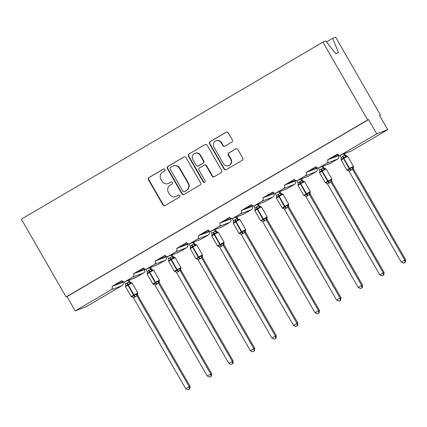 <?xml version="1.0" encoding="UTF-8"?>
<svg xmlns="http://www.w3.org/2000/svg" width="427" height="427" viewBox="0 0 427 427"><rect width="100%" height="100%" fill="white"/><g stroke="black" fill="none" stroke-linecap="round" stroke-linejoin="round"><path stroke-width="0.64" d="M164.897 169.487A1.132 1.1 -111.1 0 0 163.386 169.06L148.97 177.525A1.617 1.575 -111.1 0 0 148.42 179.724L162.927 204.949A1.617 1.575 -111.1 0 0 165.089 205.558L179.505 197.093A1.132 1.1 -111.1 0 0 178.534 195.059A1.132 1.1 -111.1 0 0 178.374 195.134L176.511 196.228A5.177 5.028 -111.1 0 1 169.588 194.29L168.382 192.187A5.177 5.028 -111.1 0 1 170.143 185.153L172.012 184.058A1.132 1.1 -111.1 0 0 171.04 182.019A1.132 1.1 -111.1 0 0 170.88 182.099L169.017 183.194A5.177 5.028 -111.1 0 1 162.095 181.256L160.888 179.153A5.177 5.028 -111.1 0 1 162.65 172.118L164.512 171.024A1.132 1.1 -111.1 0 0 164.897 169.487M231.776 142.127A1.617 1.575 -111.1 0 0 232.325 139.933L228.253 132.85A1.617 1.575 -111.1 0 0 226.091 132.247L210.084 141.647A1.617 1.575 -111.1 0 0 209.534 143.846L224.042 169.071A1.617 1.575 -111.1 0 0 226.203 169.679L242.21 160.28A1.617 1.575 -111.1 0 0 242.76 158.081L237.844 149.53A1.617 1.575 -111.1 0 0 235.683 148.927L228.835 152.951A1.617 1.575 -111.1 0 0 228.285 155.145L230.719 159.388A4.329 4.206 -111.1 0 1 228.648 165.559A4.329 4.206 -111.1 0 1 223.465 163.648L213.911 147.037A4.329 4.206 -111.1 0 1 215.987 140.867A4.329 4.206 -111.1 0 1 221.17 142.778L222.761 145.548A1.617 1.575 -111.1 0 0 224.922 146.151L231.776 142.127M66.1 296.973L367.663 119.928L322.913 42.108L21.35 219.152L66.1 296.973L67.012 296.621L75.221 310.899L111.153 289.805A2.471 2.402 -111.1 0 0 111.997 286.448L121.946 280.603A2.471 2.402 68.9 0 0 125.25 281.526L132.717 277.15A2.471 2.402 -111.1 0 0 133.555 273.787L143.509 267.948A2.471 2.402 68.9 0 0 146.813 268.871L154.275 264.489A2.471 2.402 -111.1 0 0 155.118 261.132L165.068 255.287A2.471 2.402 68.9 0 0 168.371 256.216L175.833 251.834A2.471 2.402 -111.1 0 0 176.677 248.471L186.626 242.632A2.471 2.402 68.9 0 0 189.93 243.555L197.397 239.173A2.471 2.402 -111.1 0 0 198.235 235.816L208.189 229.972A2.471 2.402 68.9 0 0 211.493 230.9L218.955 226.518A2.471 2.402 -111.1 0 0 219.798 223.161L229.747 217.316A2.471 2.402 68.9 0 0 233.051 218.24L240.513 213.858A2.471 2.402 -111.1 0 0 241.356 210.5L251.306 204.661A2.471 2.402 68.9 0 0 254.609 205.584L262.077 201.202A2.471 2.402 -111.1 0 0 262.915 197.845L272.869 192.001A2.471 2.402 68.9 0 0 276.173 192.924L283.635 188.547A2.471 2.402 -111.1 0 0 284.478 185.185L294.427 179.345A2.471 2.402 68.9 0 0 297.731 180.269L305.193 175.887A2.471 2.402 -111.1 0 0 306.036 172.529L315.985 166.685A2.471 2.402 68.9 0 0 319.289 167.614L326.756 163.231A2.471 2.402 -111.1 0 0 327.594 159.869L337.549 154.03A2.471 2.402 68.9 0 0 340.853 154.953L376.785 133.859L387.716 129.648L379.502 115.37L380.414 115.018L379.582 115.509M186.065 157.622A1.617 1.575 -111.1 0 0 183.904 157.019L167.896 166.413A1.617 1.575 -111.1 0 0 167.347 168.612L181.854 193.842A1.617 1.575 -111.1 0 0 184.016 194.445L200.023 185.051A1.617 1.575 -111.1 0 0 200.573 182.852L186.065 157.622M188.99 154.03L204.997 144.63A1.617 1.575 -111.1 0 1 207.159 145.239L221.666 170.464A1.617 1.575 -111.1 0 1 221.117 172.663L214.269 176.687A1.617 1.575 -111.1 0 1 212.102 176.079L206.22 165.847A1.617 1.575 -111.1 0 0 204.058 165.244L199.516 167.912A1.617 1.575 -111.1 0 0 198.961 170.111L205.088 180.765A1.132 1.1 -111.1 0 1 204.544 182.377A1.132 1.1 -111.1 0 1 203.188 181.875L188.44 156.229A1.617 1.575 -111.1 0 1 188.99 154.03L204.997 144.63M318.948 167.779L329.879 163.568A2.471 2.402 68.9 0 0 330.22 163.402L337.682 159.02A2.471 2.402 -111.1 0 0 338.526 155.663L337.159 156.191L338.921 155.156M338.526 155.663L339.251 155.236M337.159 156.191L336.214 156.554L338.285 155.337L331.982 157.76L327.594 159.869M336.214 156.554L329.911 158.977M338.285 155.337L337.656 154.243M328.961 159.346L337.677 154.227M297.389 180.434L308.315 176.228A2.471 2.402 68.9 0 0 308.662 176.063L316.124 171.681A2.471 2.402 -111.1 0 0 316.967 168.318L315.601 168.846L317.362 167.811M316.967 168.318L317.688 167.896M315.601 168.846L314.651 169.209L316.727 167.992L306.036 172.529M314.651 169.209L308.347 171.638M316.727 167.992L316.097 166.898M307.403 172.001L316.113 166.888M275.826 193.089L286.757 188.883A2.471 2.402 68.9 0 0 287.099 188.718L294.566 184.336A2.471 2.402 -111.1 0 0 295.404 180.979L294.038 181.502L295.799 180.472M295.404 180.979L296.13 180.552M294.038 181.502L293.093 181.87L295.164 180.653L288.86 183.076L284.478 185.185M293.093 181.87L286.789 184.293M295.164 180.653L294.534 179.553M285.844 184.661L294.555 179.543M254.268 205.75L265.199 201.544A2.471 2.402 68.9 0 0 265.541 201.379L273.002 196.996A2.471 2.402 -111.1 0 0 273.846 193.634L272.479 194.162L274.241 193.127M273.846 193.634L274.572 193.212M272.479 194.162L271.535 194.525L273.606 193.308L262.915 197.845M271.535 194.525L265.231 196.954M273.606 193.308L272.976 192.214L264.281 197.317M232.71 218.405L243.636 214.199A2.471 2.402 68.9 0 0 243.982 214.034L251.444 209.652A2.471 2.402 -111.1 0 0 252.288 206.294L250.921 206.817L252.683 205.787M252.288 206.294L253.008 205.867M250.921 206.817L249.971 207.186L252.047 205.969L245.744 208.392L241.356 210.5M249.971 207.186L243.668 209.609M252.047 205.969L251.418 204.869M242.723 209.977L251.434 204.859M211.146 231.066L222.077 226.854A2.471 2.402 68.9 0 0 222.419 226.689L229.886 222.312A2.471 2.402 -111.1 0 0 230.724 218.95L229.358 219.478L231.119 218.443M230.724 218.95L231.45 218.528M229.358 219.478L228.413 219.841L230.484 218.624L219.798 223.161M228.413 219.841L222.109 222.27M230.484 218.624L229.854 217.53M221.165 222.632L229.875 217.519M189.588 243.721L200.519 239.515A2.471 2.402 68.9 0 0 200.861 239.35L208.323 234.967A2.471 2.402 -111.1 0 0 209.166 231.61L207.8 232.133L209.561 231.098M209.166 231.61L209.892 231.183M207.8 232.133L206.855 232.501L208.926 231.279L198.235 235.816M206.855 232.501L200.551 234.925M208.926 231.279L208.296 230.185M199.601 235.288L208.317 230.174M168.03 256.381L178.956 252.17A2.471 2.402 68.9 0 0 179.303 252.005L186.764 247.623A2.471 2.402 -111.1 0 0 187.608 244.265L186.241 244.794L188.003 243.758M187.608 244.265L188.328 243.838M186.241 244.794L185.291 245.157L187.368 243.94L176.677 248.471M185.291 245.157L178.988 247.585M187.368 243.94L186.738 242.846M178.043 247.948L186.754 242.835M146.466 269.037L157.398 264.831A2.471 2.402 68.9 0 0 157.739 264.665L165.206 260.283A2.471 2.402 -111.1 0 0 166.044 256.926L164.678 257.449L166.439 256.413M166.044 256.926L166.77 256.499M164.678 257.449L163.733 257.812L165.804 256.595L155.118 261.132M163.733 257.812L157.43 260.24M165.804 256.595L165.174 255.501M156.485 260.603L165.196 255.49M124.908 281.692L135.839 277.486A2.471 2.402 68.9 0 0 136.181 277.32L143.643 272.938A2.471 2.402 -111.1 0 0 144.486 269.581L143.12 270.11L144.881 269.074M144.486 269.581L145.212 269.154M143.12 270.11L142.175 270.472L144.246 269.256L137.942 271.679L133.555 273.787M142.175 270.472L135.871 272.896M144.246 269.256L143.616 268.161M134.921 273.264L143.637 268.145M75.221 310.899L86.153 306.693L122.085 285.599A2.471 2.402 -111.1 0 0 122.928 282.236L121.562 282.765L123.323 281.729M122.928 282.236L123.649 281.815M121.562 282.765L120.611 283.128L122.688 281.911L111.997 286.448M120.611 283.128L114.308 285.556M122.688 281.911L122.058 280.817L113.363 285.919M387.716 129.648L351.784 150.747A2.471 2.402 68.9 0 1 351.437 150.912L340.506 155.118M367.663 119.928L368.576 119.576L376.785 133.859M368.576 119.576L67.012 296.621M322.913 42.108L325.838 40.981L335.739 53.738L338.435 52.697L332.74 38.323L326.58 41.942M332.74 38.323L335.665 37.197L380.414 115.018M168.297 183.541L168.66 183.397A5.177 5.028 -111.1 0 0 169.38 183.055L169.017 183.194M171.227 181.966L169.38 183.055M175.791 196.575L176.154 196.436A5.177 5.028 -111.1 0 0 176.874 196.089L176.511 196.228M178.721 195.006L176.874 196.089M163.728 168.932L149.338 177.386A1.617 1.575 -111.1 0 0 148.783 179.58L163.29 204.811A1.617 1.575 -111.1 0 0 165.046 205.584M184.315 156.848A1.617 1.575 -111.1 0 0 184.267 156.874L168.259 166.274A1.617 1.575 -111.1 0 0 167.71 168.473L182.217 193.703A1.617 1.575 -111.1 0 0 183.968 194.472M170.517 167.501A1.132 1.1 -111.1 0 0 170.133 169.039L182.863 191.184A1.132 1.1 -111.1 0 0 184.379 191.611L186.348 190.453A5.177 5.028 -111.1 0 0 188.11 183.418L179.404 168.281A5.177 5.028 -111.1 0 0 172.481 166.349L170.517 167.501M184.224 191.686L184.587 191.542A1.132 1.1 -111.1 0 0 184.742 191.467L184.379 191.611M173.202 166.002L173.565 165.857A5.177 5.028 -111.1 0 1 179.767 168.142L188.472 183.279A5.177 5.028 -111.1 0 1 186.711 190.314L184.742 191.467M204.282 165.137L204.645 164.998A1.617 1.575 -111.1 0 1 206.583 165.708L212.47 175.94A1.617 1.575 -111.1 0 0 214.221 176.714M189.353 153.891A1.617 1.575 -111.1 0 0 188.803 156.09L203.551 181.737A1.132 1.1 -111.1 0 0 204.72 182.292M200.114 155.231A4.329 4.206 -111.1 0 0 194.931 153.325A4.329 4.206 -111.1 0 0 192.86 159.495L196.223 165.345A1.617 1.575 -111.1 0 0 198.384 165.948L202.932 163.279A1.617 1.575 -111.1 0 0 203.482 161.086L200.114 155.231L200.482 155.092A4.329 4.206 -111.1 0 0 195.294 153.181L194.931 153.325M198.16 166.06L198.523 165.916A1.617 1.575 -111.1 0 0 198.747 165.809L198.384 165.948M200.482 155.092L203.844 160.942A1.617 1.575 -111.1 0 1 203.295 163.141L198.747 165.809M215.987 140.867L216.35 140.729A4.329 4.206 -111.1 0 1 221.533 142.639L223.124 145.404A1.617 1.575 -111.1 0 0 224.88 146.178M228.648 165.559L229.011 165.414A4.329 4.206 -111.1 0 0 231.087 159.244L230.719 159.388M236.094 148.761A1.617 1.575 -111.1 0 0 236.046 148.788L229.198 152.807A1.617 1.575 -111.1 0 0 228.648 155.006L231.087 159.244M226.502 132.082A1.617 1.575 -111.1 0 0 226.459 132.108L210.447 141.508A1.617 1.575 -111.1 0 0 209.897 143.702L224.405 168.932A1.617 1.575 -111.1 0 0 226.155 169.706M131.335 282.551L130.651 282.818L130.39 283.539L127.967 284.265L128.233 284.948L125.533 286.656L131.276 296.653L133.566 295.185L127.55 284.51L125.933 286.154L125.575 285.748M131.276 296.653L132.14 297.053L131.842 296.429L134.041 295.788L136.298 293.813L137.772 293.749M189.444 388.992L188.061 389.803L189.807 388.853L189.444 388.992L189.14 386.632L136.891 295.767L133.432 297.795L185.686 388.661L190.052 386.28L137.836 295.479L136.939 295.836A1.815 1.66 116.5 0 1 137.088 294.011M137.804 295.415L137.836 295.479A1.815 1.703 10 0 1 137.569 294.283L137.804 295.415M124.262 281.841L125.565 284.115L127.379 282.765L129.883 281.665L130.593 282.391A1.815 1.66 116.5 0 1 129.883 281.665L129.002 280.117M128.095 280.47L128.986 282.017A1.815 1.703 10 0 0 130.651 282.818M130.39 283.539L129.023 282.082M125.565 284.115L125.933 286.154M136.891 295.767L136.298 293.813M133.432 297.795L131.842 296.429M190.052 386.28L189.807 388.853M188.061 389.803L185.686 388.661M152.893 269.896L152.209 270.158L151.948 270.878L149.525 271.609L149.792 272.287L147.091 273.995L152.839 283.992L155.129 282.53L149.114 271.85L147.491 273.499L147.139 273.093L147.091 273.995M152.839 283.992L153.699 284.398L153.4 283.774L155.599 283.133L157.857 281.153L159.33 281.089M211.002 376.336L209.625 377.142L211.365 376.192L211.002 376.336L210.698 373.972L158.449 283.106L154.996 285.14L207.244 376L211.611 373.625L159.399 282.823L158.497 283.181A1.815 1.66 116.5 0 1 158.647 281.35M159.362 282.759L159.399 282.823A1.815 1.703 10 0 1 159.132 281.628L159.362 282.759M145.82 269.186L147.128 271.455L148.943 270.11L151.441 269.005L152.151 269.736A1.815 1.66 116.5 0 1 152.151 269.736A1.815 1.66 116.5 0 1 151.441 269.005L150.566 267.462M149.653 267.809L150.544 269.362A1.815 1.703 10 0 0 152.209 270.158M151.948 270.878L150.582 269.426M147.128 271.455L147.491 273.499M158.449 283.106L157.857 281.153M154.996 285.14L153.4 283.774M211.611 373.625L211.365 376.192M209.625 377.142L207.244 376M174.451 257.235L173.768 257.502L173.511 258.223L171.088 258.949L171.355 259.632L168.649 261.34L174.397 271.337L176.687 269.869L170.672 259.194L169.049 260.838L168.697 260.433L168.649 261.34M174.397 271.337L175.262 271.743L174.958 271.113L177.157 270.472L179.42 268.498L180.888 268.434M232.566 363.676L231.183 364.487L232.928 363.537L232.566 363.676L232.261 361.317L180.013 270.451L176.554 272.479L228.803 363.345L233.169 360.964L180.957 270.163L180.045 270.515M180.957 270.179A1.815 1.703 10 0 1 180.69 268.973L180.957 270.163M167.384 256.526L168.686 258.799L170.501 257.449L173.004 256.349L173.714 257.075A1.815 1.66 116.5 0 1 173.004 256.349L172.124 254.802M171.211 255.154L172.102 256.707M173.511 258.223L172.145 256.771M168.686 258.799L169.049 260.838M180.013 270.451L179.42 268.498M176.554 272.479L174.958 271.113M233.169 360.964L232.928 363.537M231.183 364.487L228.803 363.345M196.014 244.58L195.331 244.842L195.07 245.562L192.646 246.294L192.913 246.971L190.212 248.685L195.956 258.677L198.245 257.214L192.23 246.534L190.613 248.183L190.255 247.777L190.212 248.685M195.956 258.677L196.82 259.082L196.521 258.458L198.72 257.817L200.978 255.842L202.451 255.773M254.124 351.021L252.741 351.832L254.487 350.877L254.124 351.021L253.819 348.662L201.571 257.796L198.112 259.824L250.366 350.69L254.732 348.309L202.515 257.508L201.608 257.86M202.483 257.444L202.515 257.508A1.815 1.703 10 0 1 202.249 256.312L202.483 257.444M188.942 243.87L190.245 246.139L192.059 244.794L194.563 243.689L195.272 244.42A1.815 1.66 116.5 0 1 194.563 243.689M192.774 242.493L193.666 244.047M193.682 242.146L194.573 243.694M195.07 245.562L193.703 244.111M190.245 246.139L190.613 248.183M201.571 257.796L200.978 255.842M198.112 259.824L196.521 258.458M254.732 348.309L254.487 350.877M252.741 351.832L250.366 350.69M217.573 231.925L216.889 232.187L216.628 232.907L214.205 233.633L214.471 234.316L211.771 236.024L217.519 246.021L219.809 244.554L213.794 233.879L212.171 235.523L211.819 235.122L211.771 236.024M217.519 246.021L218.378 246.427L218.08 245.797L220.695 244.917L222.536 243.182L224.01 243.118M275.682 338.36L274.305 339.171L276.045 338.221L275.682 338.36L275.378 336.001L223.129 245.135L219.675 247.164L271.924 338.029L276.29 335.649L224.079 244.852L223.166 245.199M224.042 244.783L224.079 244.852A1.815 1.703 10 0 1 223.812 243.657A1.815 1.703 10 0 1 223.812 243.652L224.042 244.783M210.5 231.21L211.808 233.484L213.623 232.133L216.121 231.034L216.831 231.76A1.815 1.66 116.5 0 1 216.831 231.76A1.815 1.66 116.5 0 1 216.121 231.034M214.333 229.838L215.224 231.391A1.815 1.703 10 0 0 216.889 232.187M215.245 229.486L216.137 231.039M216.628 232.907L215.261 231.455M211.808 233.484L212.171 235.523M223.129 245.135L222.536 243.182M219.675 247.164L218.08 245.797M276.29 335.649L276.045 338.221M274.305 339.171L271.924 338.029M239.131 219.264L238.447 219.526L238.191 220.252L235.768 220.978L236.035 221.661L233.329 223.369L239.077 233.361L241.367 231.898L235.352 221.223L233.729 222.867L233.377 222.462L233.329 223.369M239.077 233.361L239.942 233.766L239.638 233.142L241.837 232.501L244.1 230.527L245.568 230.457M297.245 325.705L295.863 326.516L297.608 325.566L297.245 325.705L296.941 323.346L244.692 232.48L241.234 234.508L293.482 325.374L297.849 322.993L245.637 232.192L244.724 232.544M245.637 232.203A1.815 1.703 10 0 1 245.37 230.996L245.637 232.192M232.064 218.555L233.366 220.823L235.181 219.478L237.684 218.373L238.394 219.104A1.815 1.66 116.5 0 1 237.684 218.373M235.891 217.183L236.788 218.731A1.815 1.703 10 0 0 238.447 219.526M236.804 216.831L237.695 218.384M238.191 220.252L236.825 218.795M233.366 220.823L233.729 222.867M244.692 232.48L244.1 230.527M241.234 234.508L239.638 233.142M297.849 322.993L297.608 325.566M295.863 326.516L293.482 325.374M260.694 206.609L260.011 206.871L259.749 207.591L257.326 208.317L257.593 209L254.892 210.708L260.635 220.706L262.925 219.238L256.91 208.563L255.293 210.207L254.935 209.806L254.892 210.708M260.635 220.706L261.5 221.111L261.201 220.487L263.811 219.601L265.658 217.866L267.131 217.802M318.804 313.044L317.421 313.856L319.166 312.906L318.804 313.044L318.499 310.685L266.251 219.82L262.792 221.853L315.046 312.713L319.412 310.338L267.195 219.537L266.288 219.884M267.195 219.547A1.815 1.703 10 0 1 266.928 218.341L267.195 219.537M253.622 205.899L254.924 208.168L256.739 206.823L259.242 205.718L259.952 206.449A1.815 1.66 116.5 0 1 259.242 205.718M257.454 204.522L258.346 206.076M258.362 204.17L259.253 205.723M259.749 207.591L258.383 206.14M254.924 208.168L255.293 210.207M266.251 219.82L265.658 217.866M262.792 221.853L261.201 220.487M319.412 310.338L319.166 312.906M317.421 313.856L315.046 312.713M282.252 193.949L281.569 194.216L281.308 194.936L278.89 195.662L279.151 196.345L276.45 198.053L282.199 208.045L284.489 206.583L278.473 195.908L276.851 197.552L276.499 197.146L276.45 198.053M282.199 208.045L283.058 208.451L282.759 207.826L284.958 207.186L287.216 205.211L288.689 205.141M340.362 300.389L338.985 301.2L340.725 300.25L340.362 300.389L340.057 298.03L287.809 207.164L284.355 209.193L336.604 300.058L340.97 297.678L288.759 206.876L287.857 207.234A1.815 1.66 116.5 0 1 288.006 205.408M288.721 206.812L288.759 206.876A1.815 1.703 10 0 1 288.492 205.681L288.721 206.812M275.18 193.239L276.488 195.513L278.303 194.162L280.801 193.063L281.51 193.789A1.815 1.66 116.5 0 1 280.801 193.063L279.925 191.515M279.012 191.867L279.904 193.415A1.815 1.703 10 0 0 281.569 194.216M281.308 194.936L279.941 193.479M276.488 195.513L276.851 197.552M287.809 207.164L287.216 205.211M284.355 209.193L282.759 207.826M340.97 297.678L340.725 300.25M338.985 301.2L336.604 300.058M303.81 181.294L303.127 181.555L302.871 182.276L300.448 183.007L300.715 183.685L298.009 185.393L303.757 195.39L306.047 193.927L300.032 183.247L298.409 184.896L298.057 184.491L298.009 185.393M303.757 195.39L304.622 195.796L304.318 195.171L306.933 194.285L308.78 192.55L310.248 192.486M361.925 287.729L360.543 288.54L362.288 287.59L361.925 287.729L361.621 285.369L309.372 194.504L305.913 196.537L358.162 287.398L362.528 285.022L310.317 194.221L309.42 194.579A1.815 1.66 116.5 0 1 309.564 192.748M310.28 194.157L310.317 194.221A1.815 1.703 10 0 1 310.05 193.025L310.28 194.157M296.744 180.584L298.046 182.852L299.861 181.507L302.364 180.402L303.074 181.133A1.815 1.66 116.5 0 1 302.364 180.402L301.483 178.86M300.571 179.207L301.467 180.76A1.815 1.703 10 0 0 303.127 181.555M302.871 182.276L301.505 180.824M298.046 182.852L298.409 184.896M309.372 194.504L308.78 192.55M305.913 196.537L304.318 195.171M362.528 285.022L362.288 287.59M360.543 288.54L358.162 287.398M325.374 168.633L324.691 168.9L324.429 169.62L322.006 170.346L322.273 171.03L319.572 172.738L325.315 182.735L327.605 181.267L321.595 170.592L319.972 172.236L319.615 171.83L319.572 172.738M325.315 182.735L326.18 183.135L325.881 182.51L328.08 181.87L330.338 179.895L331.811 179.831M383.483 275.073L382.101 275.885L383.846 274.935L383.483 275.073L383.179 272.714L330.93 181.849L327.472 183.877L379.726 274.742L384.092 272.362L331.875 181.56L330.968 181.913M331.875 181.576A1.815 1.703 10 0 1 331.608 180.37L331.875 181.56M318.302 167.923L319.604 170.197L321.419 168.846L323.922 167.747L324.632 168.473A1.815 1.66 116.5 0 1 323.922 167.747L323.042 166.199M322.134 166.551L323.025 168.105M324.429 169.62L323.063 168.163M319.604 170.197L319.972 172.236M330.93 181.849L330.338 179.895M327.472 183.877L325.881 182.51M384.092 272.362L383.846 274.935M382.101 275.885L379.726 274.742M346.932 155.978L346.249 156.239L345.987 156.96L343.57 157.691L343.831 158.369L341.13 160.077L346.879 170.074L349.169 168.612L343.153 157.931L341.531 159.581L341.178 159.175L341.13 160.077M346.879 170.074L347.738 170.48L347.439 169.855L349.638 169.215L351.896 167.235L353.369 167.17M405.042 262.418L403.664 263.224L405.404 262.274L405.042 262.418L404.737 260.054L352.488 169.188L349.035 171.222L401.284 262.082L405.65 259.707L353.439 168.905L352.526 169.257M353.433 168.916A1.815 1.703 10 0 1 353.172 167.71L353.439 168.905M339.86 155.268L341.168 157.536L342.982 156.191L345.48 155.086L346.19 155.818A1.815 1.66 116.5 0 1 346.19 155.818A1.815 1.66 116.5 0 1 345.48 155.086M343.692 153.891L344.584 155.444M344.605 153.544L345.496 155.092M345.987 156.96L344.621 155.508M341.168 157.536L341.531 159.581M352.488 169.188L351.896 167.235M349.035 171.222L347.439 169.855M405.65 259.707L405.404 262.274M403.664 263.224L401.284 262.082M163.712 168.937L163.386 169.06M178.7 195.006L178.374 195.134M171.206 181.971L170.88 182.099M351.784 150.747L340.853 154.953M337.682 159.02L326.756 163.231M330.22 163.402L319.289 167.614M316.124 171.681L305.193 175.887M308.662 176.063L297.731 180.269M294.566 184.336L283.635 188.547M287.099 188.718L276.173 192.924M273.002 196.996L262.077 201.202M265.541 201.379L254.609 205.584M251.444 209.652L240.513 213.858M243.982 214.034L233.051 218.24M229.886 222.312L218.955 226.518M222.419 226.689L211.493 230.9M208.323 234.967L197.397 239.173M200.861 239.35L189.93 243.555M186.764 247.623L175.833 251.834M179.303 252.005L168.371 256.216M165.206 260.283L154.275 264.489M157.739 264.665L146.813 268.871M143.643 272.938L132.717 277.15M136.181 277.32L125.25 281.526M122.085 285.599L111.153 289.805M163.29 204.811L162.927 204.949M148.783 179.58L148.42 179.724M149.338 177.386L148.97 177.525M182.217 193.703L181.854 193.842M167.71 168.473L167.347 168.612M168.259 166.274L167.896 166.413M184.267 156.874L183.904 157.019M186.711 190.314L186.348 190.453M188.472 183.279L188.11 183.418M179.767 168.142L179.404 168.281M212.47 175.94L212.102 176.079M206.583 165.708L206.22 165.847M203.551 181.737L203.188 181.875M188.803 156.09L188.44 156.229M203.295 163.141L202.932 163.279M203.844 160.942L203.482 161.086M223.124 145.404L222.761 145.548M221.533 142.639L221.17 142.778M228.648 155.006L228.285 155.145M229.198 152.807L228.835 152.951M236.046 148.788L235.683 148.927M224.405 168.932L224.042 169.071M209.897 143.702L209.534 143.846M210.447 141.508L210.084 141.647M226.459 132.108L226.091 132.247M130.593 282.391L132.087 282.877L128.233 284.948L133.982 294.94L137.836 292.874L137.569 294.283M135.076 297.112A1.815 0.422 59.6 0 0 134.041 295.788L133.566 295.185L133.982 294.94L134.452 295.543A1.815 0.422 59.6 0 1 135.492 296.872M127.379 282.765A1.815 0.422 59.6 0 1 127.967 284.265L127.55 284.51A1.815 0.422 59.6 0 0 126.968 283.01M125.816 285.113A1.815 1.703 10 0 1 125.8 285.247A1.815 1.703 10 0 1 125.597 285.78M132.034 296.973A1.815 1.66 116.5 0 1 132.776 297.139L132.776 297.139A1.815 1.66 116.5 0 1 132.808 297.155M152.156 269.736L153.651 270.222L149.792 272.287L155.54 282.284L159.399 280.219L159.132 281.628M156.634 284.457A1.815 0.422 59.6 0 0 155.599 283.133L155.129 282.53L155.54 282.284L156.015 282.887A1.815 0.422 59.6 0 1 157.051 284.211M148.943 270.11A1.815 0.422 59.6 0 1 149.525 271.609L149.114 271.85A1.815 0.422 59.6 0 0 148.527 270.35M147.374 272.458A1.815 1.703 10 0 1 147.358 272.586L147.358 272.586A1.815 1.703 10 0 1 147.16 273.125M153.592 284.318A1.815 1.66 116.5 0 1 154.334 284.478L154.334 284.478A1.815 1.66 116.5 0 1 154.366 284.494M173.714 257.075L175.209 257.561L171.355 259.632L177.104 269.629L180.957 267.558L180.69 268.967A1.815 1.703 10 0 0 180.69 268.973M178.198 271.796A1.815 0.422 59.6 0 0 177.157 270.472L176.687 269.869L177.104 269.629L177.573 270.227A1.815 0.422 59.6 0 1 178.609 271.556M170.501 257.449A1.815 0.422 59.6 0 1 171.088 258.949L170.672 259.194A1.815 0.422 59.6 0 0 170.085 257.695M173.768 257.502A1.815 1.703 10 0 1 172.108 256.691M168.937 259.797A1.815 1.703 10 0 1 168.916 259.931L168.916 259.931A1.815 1.703 10 0 1 168.718 260.465M180.061 270.521A1.815 1.66 116.5 0 1 180.205 268.695M175.155 271.663A1.815 1.66 116.5 0 1 175.892 271.823L175.892 271.823A1.815 1.66 116.5 0 1 175.929 271.839M195.272 244.42L196.767 244.906L192.913 246.971L198.662 256.969L202.515 254.903L202.249 256.312M199.756 259.141A1.815 0.422 59.6 0 0 198.72 257.817L198.245 257.214L198.662 256.969L199.131 257.572A1.815 0.422 59.6 0 1 200.172 258.895M192.059 244.794A1.815 0.422 59.6 0 1 192.646 246.294L192.23 246.534A1.815 0.422 59.6 0 0 191.648 245.039M195.331 244.842A1.815 1.703 10 0 1 193.666 244.036M190.495 247.142A1.815 1.703 10 0 1 190.479 247.27L190.479 247.27A1.815 1.703 10 0 1 190.277 247.809M201.619 257.865A1.815 1.66 116.5 0 1 201.768 256.04M196.714 259.002A1.815 1.66 116.5 0 1 197.455 259.162L197.455 259.162A1.815 1.66 116.5 0 1 197.487 259.178L196.82 259.082M216.836 231.765L218.33 232.251L214.471 234.316L220.22 244.313L224.079 242.242L223.812 243.652M221.314 246.486A1.815 0.422 59.6 0 0 220.279 245.157L219.809 244.554L220.22 244.313L220.695 244.917A1.815 0.422 59.6 0 1 221.73 246.24M213.623 232.133A1.815 0.422 59.6 0 1 214.205 233.633L213.794 233.879A1.815 0.422 59.6 0 0 213.206 232.379M212.054 234.482A1.815 1.703 10 0 1 212.038 234.615L212.038 234.615A1.815 1.703 10 0 1 211.84 235.154M223.177 245.205A1.815 1.66 116.5 0 1 223.326 243.379M218.272 246.347A1.815 1.66 116.5 0 1 219.014 246.507L219.014 246.507A1.815 1.66 116.5 0 1 219.046 246.523M238.394 219.104L239.889 219.59L236.035 221.661L241.783 231.653L245.637 229.587L245.37 230.996M242.878 233.825A1.815 0.422 59.6 0 0 241.837 232.501L241.367 231.898L241.783 231.653L242.253 232.256A1.815 0.422 59.6 0 1 243.289 233.585M235.181 219.478A1.815 0.422 59.6 0 1 235.768 220.978L235.352 221.223A1.815 0.422 59.6 0 0 234.765 219.724M233.617 221.826A1.815 1.703 10 0 1 233.596 221.955L233.596 221.955A1.815 1.703 10 0 1 233.398 222.494M244.74 232.55A1.815 1.66 116.5 0 1 244.884 230.724M239.835 233.686A1.815 1.66 116.5 0 1 240.572 233.847L240.572 233.847A1.815 1.66 116.5 0 1 240.609 233.868L239.942 233.766M259.952 206.449L261.447 206.935L257.593 209L263.342 218.998L267.195 216.927L266.928 218.341M264.436 221.17A1.815 0.422 59.6 0 0 263.4 219.841L262.925 219.238L263.342 218.998L263.811 219.601A1.815 0.422 59.6 0 1 264.852 220.924M256.739 206.823A1.815 0.422 59.6 0 1 257.326 208.317L256.91 208.563A1.815 0.422 59.6 0 0 256.328 207.063M260.011 206.871A1.815 1.703 10 0 1 258.346 206.065M255.175 209.171A1.815 1.703 10 0 1 255.159 209.299L255.159 209.299A1.815 1.703 10 0 1 254.956 209.838M266.299 219.894A1.815 1.66 116.5 0 1 266.448 218.064M261.393 221.031A1.815 1.66 116.5 0 1 262.135 221.191L262.135 221.191A1.815 1.66 116.5 0 1 262.167 221.207L261.5 221.111M281.51 193.789A1.815 1.66 116.5 0 0 281.516 193.789L283.01 194.274L279.151 196.345L284.9 206.337L288.759 204.271L288.492 205.681M285.994 208.509A1.815 0.422 59.6 0 0 284.958 207.186L284.489 206.583L284.9 206.337L285.375 206.94A1.815 0.422 59.6 0 1 286.41 208.269M278.303 194.162A1.815 0.422 59.6 0 1 278.89 195.662L278.473 195.908A1.815 0.422 59.6 0 0 277.886 194.408M276.733 196.511A1.815 1.703 10 0 1 276.717 196.644A1.815 1.703 10 0 1 276.52 197.178M282.957 208.371A1.815 1.66 116.5 0 1 283.693 208.531A1.815 1.66 116.5 0 1 283.693 208.536A1.815 1.66 116.5 0 1 283.725 208.552M303.074 181.133L304.568 181.619L300.715 183.685L306.463 193.682L310.317 191.611L310.05 193.025M307.557 195.854A1.815 0.422 59.6 0 0 306.517 194.525L306.047 193.927L306.463 193.682L306.933 194.285A1.815 0.422 59.6 0 1 307.968 195.609M299.861 181.507A1.815 0.422 59.6 0 1 300.448 183.007L300.032 183.247A1.815 0.422 59.6 0 0 299.444 181.747M298.297 183.856A1.815 1.703 10 0 1 298.276 183.984L298.276 183.984A1.815 1.703 10 0 1 298.078 184.523M304.515 195.715A1.815 1.66 116.5 0 1 305.252 195.876L305.252 195.876A1.815 1.66 116.5 0 1 305.289 195.892M324.632 168.473L326.127 168.959L322.273 171.03L328.021 181.027L331.875 178.956L331.608 180.365A1.815 1.703 10 0 0 331.608 180.37M329.116 183.194A1.815 0.422 59.6 0 0 328.08 181.87L327.605 181.267L328.021 181.027L328.491 181.624A1.815 0.422 59.6 0 1 329.532 182.953M321.419 168.846A1.815 0.422 59.6 0 1 322.006 170.346L321.595 170.592A1.815 0.422 59.6 0 0 321.008 169.092M324.691 168.9A1.815 1.703 10 0 1 323.025 168.089M319.855 171.195A1.815 1.703 10 0 1 319.839 171.328A1.815 1.703 10 0 1 319.636 171.862M330.978 181.918A1.815 1.66 116.5 0 1 331.128 180.093M326.073 183.06A1.815 1.66 116.5 0 1 326.815 183.22L326.815 183.22A1.815 1.66 116.5 0 1 326.847 183.236M346.196 155.818L347.69 156.303L343.831 158.369L349.58 168.366L353.439 166.3L353.172 167.71M350.674 170.538A1.815 0.422 59.6 0 0 349.638 169.215L349.169 168.612L349.58 168.366L350.055 168.969A1.815 0.422 59.6 0 1 351.09 170.293M342.982 156.191A1.815 0.422 59.6 0 1 343.57 157.691L343.153 157.931A1.815 0.422 59.6 0 0 342.566 156.431M346.249 156.239A1.815 1.703 10 0 1 344.589 155.433M341.413 158.54A1.815 1.703 10 0 1 341.397 158.668L341.397 158.668A1.815 1.703 10 0 1 341.2 159.207M352.542 169.263A1.815 1.66 116.5 0 1 352.686 167.432M347.637 170.4A1.815 1.66 116.5 0 1 348.373 170.56L348.373 170.56A1.815 1.66 116.5 0 1 348.405 170.576L347.743 170.48M137.836 292.874L132.087 282.877M125.81 285.055L125.533 286.656M132.14 297.053L132.818 297.16M159.399 280.219L153.651 270.222M147.368 272.399L147.139 273.093M153.699 284.398L154.377 284.505M180.957 267.558L175.209 257.561M168.932 259.739L168.697 260.438M175.262 271.737L175.94 271.844M202.515 254.903L196.767 244.906M190.49 247.084L190.261 247.777M224.079 242.242L218.33 232.251M212.048 234.428L211.819 235.122M218.378 246.427L219.056 246.528M245.637 229.587L239.889 219.59M233.612 221.768L233.377 222.462M267.195 216.927L261.447 206.935M255.17 209.113L254.94 209.806M288.759 204.271L283.01 194.274M276.728 196.452L276.499 197.151M283.064 208.451L283.736 208.557M310.317 191.611L304.568 181.619M298.292 183.797L298.062 184.491M304.622 195.796L305.3 195.902M331.875 178.956L326.127 168.959M319.85 171.136L319.62 171.835M326.18 183.135L326.858 183.242M353.439 166.3L347.69 156.303M341.408 158.481L341.178 159.175"/></g></svg>
